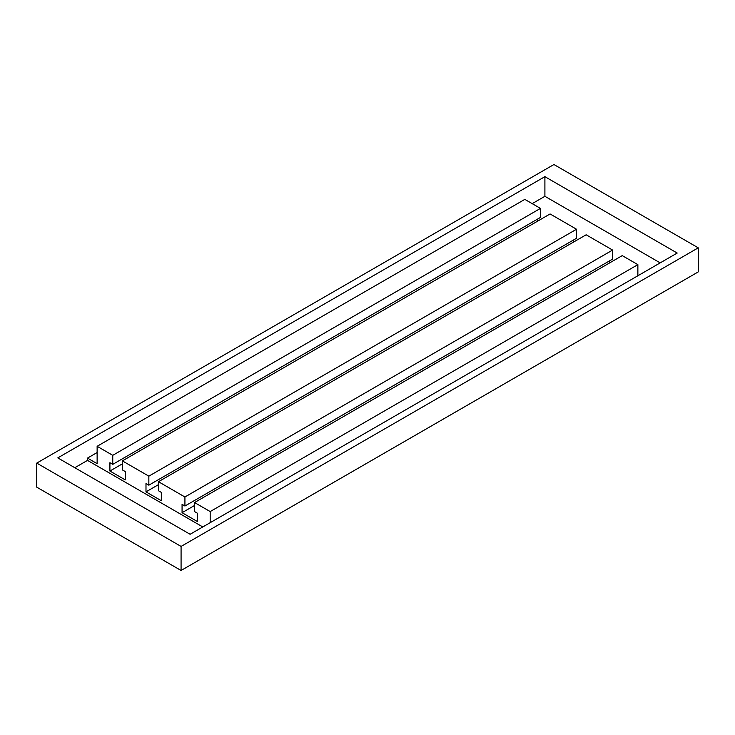 <?xml version="1.0" encoding="UTF-8"?>
<svg xmlns="http://www.w3.org/2000/svg" width="735" height="735" viewBox="0 0 735 735"><rect width="100%" height="100%" fill="white"/><g stroke="black" fill="none" stroke-linecap="round" stroke-linejoin="round"><path stroke-width="1.1" d="M97.13 452.539L87.502 458.098L87.502 460.386L74.814 467.717M660.186 262.873L544.901 196.309L532.204 203.641M544.901 196.309L544.901 176.666L57.799 457.896L190.099 534.281L677.201 253.051L544.901 176.666M36.75 463.105L553.924 164.521L698.25 247.842L181.076 546.427L36.75 463.105L36.75 487.158L181.076 570.479L181.076 546.427M202.796 526.949L87.502 460.386M181.076 570.479L698.25 271.895L698.25 247.842M122.387 463.822L109.91 471.034L109.91 462.701L112.758 464.355L540.455 217.431L540.455 208.4L112.758 455.323L97.13 446.301L97.13 463.647L87.502 458.098M97.13 446.301L524.818 199.378L540.455 208.4M537.597 219.076L537.597 221.161M112.758 464.355L112.758 455.323M550.074 213.958L576.534 229.237L148.847 476.161L122.387 460.882L550.074 213.958M148.847 476.161L148.847 485.183L576.534 238.259L576.534 229.237M573.677 239.913L573.677 241.99M612.613 250.065L586.153 234.787L158.466 481.71L184.926 496.989L612.613 250.065L612.613 259.097L184.926 506.02L184.926 496.989M609.756 260.741L609.756 262.827M637.87 275.754L637.87 264.646L622.242 255.624L194.545 502.547L210.182 511.569L210.182 522.686M109.91 471.034L125.244 479.882L125.244 471.558L122.387 469.913L122.387 460.882M158.466 484.659L145.989 491.862L161.323 500.719L161.323 492.386L158.466 490.741L158.466 481.71M148.847 485.183L145.989 483.538L145.989 491.862M184.926 506.02L182.069 504.366L182.069 512.69L197.403 521.547L197.403 513.223L194.545 511.569L194.545 502.547M210.182 511.569L637.87 264.646M182.069 512.69L194.545 505.487"/></g></svg>
